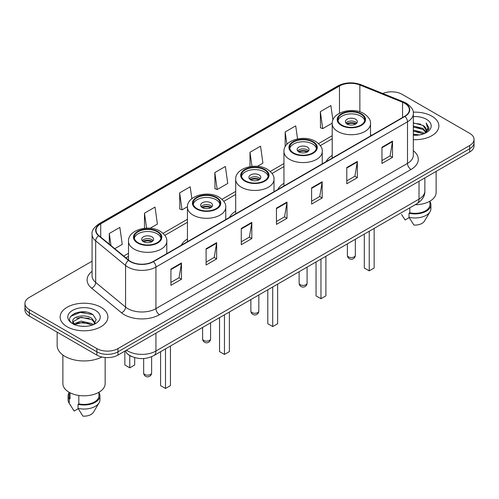 <?xml version="1.0" encoding="UTF-8"?>
<svg xmlns="http://www.w3.org/2000/svg" width="499" height="499" viewBox="0 0 499 499"><rect width="100%" height="100%" fill="white"/><g stroke="black" fill="none" stroke-linecap="round" stroke-linejoin="round"><path stroke-width="0.75" d="M187.437 239.027A26.366 15.22 0 0 0 181.262 245.265M235.696 211.171A26.366 15.22 0 0 0 229.515 217.408M283.95 183.308A26.366 15.22 0 0 0 277.775 189.545M332.209 155.445A26.366 15.22 0 0 0 326.034 161.688M132.279 356.766A14.92 8.614 180 0 1 128.075 354.44L127.395 353.872A9.949 6.655 129.5 0 1 125.661 350.635M86.003 312.081A19.898 11.489 0 0 0 74.357 313.466M92.078 261.183L29.322 297.41A14.92 8.614 0 0 0 24.95 303.504L24.95 310.004A14.92 8.614 0 0 0 29.322 316.098L96.85 355.082A14.92 8.614 0 0 0 117.957 355.082L469.678 152.02A14.92 8.614 0 0 0 474.05 145.926L474.05 142.677A14.92 8.614 0 0 1 469.678 148.771A14.92 8.614 0 0 0 474.05 142.677L474.05 139.427A14.92 8.614 0 0 0 469.678 133.333L402.15 94.348A14.92 8.614 0 0 0 382.777 93.488M24.95 303.504A14.92 8.614 0 0 0 29.322 309.598L96.85 348.589A14.92 8.614 0 0 0 117.957 348.589L117.957 351.832L469.678 148.771L117.957 351.832A14.92 8.614 0 0 1 96.85 351.832A14.92 8.614 0 0 0 117.957 351.832L117.957 355.082M29.322 309.598L29.322 312.848L96.85 351.832L29.322 312.848A14.92 8.614 0 0 1 24.95 306.754A14.92 8.614 0 0 0 29.322 312.848L29.322 316.098M431.872 116.18A23.877 13.785 0 0 0 413.209 112.175A23.877 13.785 0 0 1 431.872 116.18A23.877 13.785 0 0 1 438.864 125.923A23.877 13.785 0 0 0 431.872 116.18M100.898 307.259A23.877 13.785 0 0 0 74.875 304.271A23.877 13.785 0 0 0 60.136 317.008A23.877 13.785 0 0 0 67.128 326.758A23.877 13.785 0 0 0 93.151 329.745A23.877 13.785 0 0 0 107.89 317.008A23.877 13.785 0 0 0 100.898 307.259A23.877 13.785 0 0 0 74.875 304.271A23.877 13.785 0 0 0 60.136 317.008A23.877 13.785 0 0 0 67.128 326.758A23.877 13.785 0 0 0 93.151 329.745A23.877 13.785 0 0 0 107.89 317.008A23.877 13.785 0 0 0 100.898 307.259M404.683 103.281A15.918 9.188 180 0 1 409.342 109.78A15.918 9.188 180 0 1 404.683 116.279L153.131 261.513A15.918 9.188 180 0 1 128.836 260.285L98.939 235.634A15.918 9.188 180 0 1 96.058 230.363A15.918 9.188 180 0 1 100.717 223.864L339.47 86.021A15.918 9.188 180 0 1 359.86 84.992L402.556 102.251A15.918 9.188 180 0 1 404.683 103.281M404.963 103.118A16.317 9.419 0 0 0 402.787 102.064L360.085 84.805A16.317 9.419 0 0 0 339.189 85.859L100.436 223.702A16.317 9.419 0 0 0 98.609 235.765L128.505 260.416A16.317 9.419 0 0 0 153.411 261.676L404.963 116.442A16.317 9.419 0 0 0 404.963 103.118M170.926 269.067L170.926 285.309L181.474 279.222L181.474 262.973L170.926 269.067M170.926 282.428L179.054 277.737L181.436 263.516A3.98 2.295 -120 0 0 181.474 262.973M178.979 277.775L181.474 279.222M206.099 248.758L206.099 265.006L216.647 258.912L216.647 242.664L206.099 248.758M206.099 262.125L214.227 257.428L216.603 243.206A3.98 2.295 -120 0 0 216.647 242.664M214.152 257.472L216.647 258.912M241.273 228.455L241.273 244.697L251.82 238.603L251.82 222.361L241.273 228.455M241.273 241.815L249.394 237.125L251.777 222.897A3.98 2.295 -120 0 0 251.82 222.361M249.325 237.162L251.82 238.603M381.96 147.224L381.96 163.472L392.513 157.378L392.513 141.136L381.96 147.224M381.96 160.591L390.087 155.894L392.47 141.672A3.98 2.295 -120 0 0 392.513 141.136M390.012 155.938L392.513 157.378M346.786 167.533L346.786 183.775L357.34 177.688L357.34 161.439L346.786 167.533M346.786 180.894L354.914 176.203L357.296 161.982A3.98 2.295 -120 0 0 357.34 161.439M354.845 176.247L357.34 177.688M311.613 187.836L311.613 204.085L322.167 197.991L322.167 181.748L311.613 187.836M311.613 201.203L319.74 196.512L322.123 182.285A3.98 2.295 -120 0 0 322.167 181.748M319.672 196.55L322.167 197.991M276.44 208.145L276.44 224.388L286.994 218.3L286.994 202.051L276.44 208.145M276.44 221.506L284.567 216.816L286.95 202.594A3.98 2.295 -120 0 0 286.994 202.051M284.499 216.859L286.994 218.3M413.322 139.676A23.877 13.785 0 0 0 438.864 125.923A23.877 13.785 0 0 1 413.322 139.676M117.957 348.589L469.678 145.521A14.92 8.614 0 0 0 474.05 139.427M150.18 228.236L157.41 224.063L155.027 207.091L144.473 213.179L144.473 228.299M114.764 248.683L122.236 244.373L119.854 227.394L109.3 233.488L109.3 244.179M257.384 166.342L262.923 163.142L260.547 146.17L249.993 152.264L249.993 166.641M297.547 138.909L295.714 125.86L285.166 131.954L285.166 146.781M332.914 120.01L330.887 105.557L320.339 111.651L320.508 127.794M191.866 198.671L190.2 186.782L179.646 192.876L179.815 209.025M214.82 172.567L217.202 189.539L227.756 183.451L225.373 166.479L214.82 172.567L214.988 188.716M217.202 189.539L214.82 188.653M249.993 152.264L251.97 166.373M285.166 131.954L286.906 144.342M320.339 111.651L322.722 128.623L332.222 123.134M322.722 128.623L320.339 127.732M179.646 192.876L182.029 209.848L187.456 206.717M182.029 209.848L179.646 208.956M144.473 213.179L146.575 228.143M109.3 233.488L110.996 245.577M413.322 134.125L419.385 134.936M413.322 135.142L416.129 135.266M413.322 130.064L422.94 132.503L424.312 133.582M413.322 131.081L423.483 133.9M413.322 126.004L422.94 128.443L425.84 131.68M413.322 127.02L422.94 129.453L425.585 132.16M426.003 132.104L426.127 132.584M424.375 133.557A11.246 6.493 0 0 0 426.233 129.983A11.246 6.493 0 0 0 422.94 125.392L426.221 130.233M425.897 132.223L425.479 133.065M415.149 204.733A21.139 12.207 0 0 0 436.126 192.533L436.126 171.388M413.322 135.235A16.218 9.362 0 0 0 426.452 132.547A16.218 9.362 0 0 0 426.452 119.305A16.218 9.362 0 0 0 413.322 116.61M422.94 125.392L413.322 122.91M425.472 133.071L428.816 128.792L428.922 127.788L426.134 122.96L427.762 128.362L424.549 133.489M401.558 214.476L405.101 219.965L409.199 217.601M409.791 207.827L409.791 212.792A14.92 8.614 0 0 0 429.907 204.715L429.907 201.178M409.791 212.792L409.024 213.235L409.024 217.296L413.889 225.043A9.949 5.745 0 0 0 424.387 221.213L430.032 211.776A15.918 9.188 0 0 0 430.905 208.775L430.905 204.715A15.918 9.188 0 0 0 429.907 201.515M409.024 217.296A15.918 9.188 0 0 0 430.032 211.776M409.024 213.235A15.918 9.188 0 0 0 430.905 204.715M426.134 122.96L428.915 127.981M413.322 123.184L420.545 124.145M427.705 128.705L428.392 129.896M413.322 127.245L420.208 128.106M413.322 131.306L420.208 132.166M427.774 128.293L428.51 129.653M360.858 114.128A13.429 7.753 0 0 0 346.219 112.443A13.429 7.753 0 0 0 337.929 119.61A13.429 7.753 0 0 0 341.865 125.093A13.429 7.753 0 0 0 356.498 126.771A13.429 7.753 0 0 0 364.788 119.61A13.429 7.753 0 0 0 360.858 114.128M364.675 120.621A13.429 7.753 0 0 0 360.858 116.155A13.429 7.753 0 0 0 347.042 114.296A13.429 7.753 0 0 0 338.048 120.621M364.301 234.093L364.301 268.013L369.229 270.851L374.15 268.013L374.15 228.405M369.229 270.851L369.229 231.249M355.581 119.205A5.969 3.443 0 0 0 349.075 118.456A5.969 3.443 0 0 0 345.389 121.637A5.969 3.443 0 0 0 347.136 124.076A5.969 3.443 0 0 0 353.641 124.825A5.969 3.443 0 0 0 357.328 121.637A5.969 3.443 0 0 0 355.581 119.205M356.797 123.06A5.969 3.443 0 0 0 355.581 122.043A5.969 3.443 0 0 0 345.919 123.06M346.537 123.671A7.959 4.597 180 0 1 355.831 123.521L355.831 123.92M347.192 124.108A6.961 4.023 180 0 1 355.113 123.939L355.831 123.521M354.995 124.37L355.113 123.939M57.154 332.166L57.154 345.439A26.859 15.506 0 0 0 65.02 356.405A26.859 15.506 0 0 0 101.908 357.003M62.874 355.007L62.874 383.619A21.139 12.207 0 0 0 69.068 392.245A21.139 12.207 0 0 0 92.103 394.89A21.139 12.207 0 0 0 105.152 383.619L105.152 357.509M81.3 326.24L85.086 326.352M73.858 323.863L81.106 321.1L91.966 323.639L93.282 324.693M74.395 324.668L82.659 322.329L91.966 324.93M72.767 321.138L74.632 324.643M72.785 321.45C71.638 316.46 85.323 313.515 91.966 318.481L95.197 322.94M72.835 321.78L81.081 317.245L91.966 319.765L94.941 323.277M93.662 324.537L96.207 319.547L92.989 314.701C81.611 306.523 61.389 317.302 73.066 323.913L73.646 324.263M95.484 310.39A16.218 9.362 0 0 0 72.548 310.39A16.218 9.362 0 0 0 72.548 323.633A16.218 9.362 0 0 0 95.484 323.633A16.218 9.362 0 0 0 95.484 310.39M69.093 392.264L69.093 395.801A14.92 8.614 0 0 0 70.022 398.801L70.022 392.769M69.093 392.601A15.918 9.188 0 0 0 68.095 395.801L68.095 399.861A15.918 9.188 0 0 0 68.968 402.861A15.918 9.188 0 0 0 69.255 403.304L74.126 411.051L78.224 408.687M69.255 403.304L69.255 399.244L70.022 398.801M68.095 395.801A15.918 9.188 0 0 0 69.255 399.244M74.875 324.974C73.178 323.963 72.492 322.872 72.823 321.705M78.817 395.445L78.817 403.878A14.92 8.614 0 0 0 98.939 395.801L98.939 392.264M78.817 403.878L78.05 404.321L78.05 408.382L82.921 416.129A9.949 5.745 0 0 0 93.419 412.293L99.058 402.861A15.918 9.188 0 0 0 99.931 399.861L99.931 395.801A15.918 9.188 0 0 0 98.939 392.601M78.05 408.382A15.918 9.188 0 0 0 99.058 402.861M78.05 404.321A15.918 9.188 0 0 0 99.931 395.801M70.696 316.329L80.22 312.424L92.77 314.557M76.646 318.231L80.22 317.582L89.259 318.368M76.603 323.396L80.22 322.734L89.246 323.527M312.599 141.984A13.429 7.753 0 0 0 297.965 140.306A13.429 7.753 0 0 0 289.669 147.467A13.429 7.753 0 0 0 293.605 152.95A13.429 7.753 0 0 0 308.245 154.634A13.429 7.753 0 0 0 316.534 147.467A13.429 7.753 0 0 0 312.599 141.984M316.416 148.484A13.429 7.753 0 0 0 312.599 144.018A13.429 7.753 0 0 0 298.789 142.159A13.429 7.753 0 0 0 289.788 148.484M316.048 261.95L316.048 295.87L320.969 298.714L325.897 295.87L325.897 256.268M320.969 298.714L320.969 259.112M307.322 147.062A5.969 3.443 0 0 0 300.816 146.313A5.969 3.443 0 0 0 297.136 149.5A5.969 3.443 0 0 0 298.882 151.933A5.969 3.443 0 0 0 305.388 152.682A5.969 3.443 0 0 0 309.074 149.5A5.969 3.443 0 0 0 307.322 147.062M308.538 150.923A5.969 3.443 0 0 0 307.322 149.906A5.969 3.443 0 0 0 297.666 150.923M298.277 151.528A7.959 4.597 180 0 1 307.577 151.384L307.577 151.783M298.932 151.964A6.961 4.023 180 0 1 306.86 151.802L307.577 151.384M306.742 152.232L306.86 151.802M264.345 169.847A13.429 7.753 0 0 0 249.706 168.163A13.429 7.753 0 0 0 241.416 175.33A13.429 7.753 0 0 0 245.352 180.813A13.429 7.753 0 0 0 259.985 182.491A13.429 7.753 0 0 0 268.275 175.33A13.429 7.753 0 0 0 264.345 169.847M268.163 176.347A13.429 7.753 0 0 0 264.345 171.874A13.429 7.753 0 0 0 250.529 170.016A13.429 7.753 0 0 0 241.535 176.347M267.788 289.813L267.788 323.732L272.716 326.577L277.637 323.732L277.637 284.124M272.716 326.577L272.716 286.969M259.068 174.924A5.969 3.443 0 0 0 252.563 174.176A5.969 3.443 0 0 0 248.876 177.357A5.969 3.443 0 0 0 250.623 179.796A5.969 3.443 0 0 0 257.128 180.544A5.969 3.443 0 0 0 260.815 177.357A5.969 3.443 0 0 0 259.068 174.924M260.285 178.779A5.969 3.443 0 0 0 259.068 177.769A5.969 3.443 0 0 0 249.406 178.779M250.024 179.391A7.959 4.597 180 0 1 259.318 179.247L259.318 179.64M250.679 179.827A6.961 4.023 180 0 1 258.601 179.659L259.318 179.247M258.482 180.095L258.601 179.659M216.086 197.71A13.429 7.753 0 0 0 201.453 196.026A13.429 7.753 0 0 0 193.157 203.193A13.429 7.753 0 0 0 197.093 208.676A13.429 7.753 0 0 0 211.732 210.353A13.429 7.753 0 0 0 220.022 203.193A13.429 7.753 0 0 0 216.086 197.71M219.903 204.203A13.429 7.753 0 0 0 216.086 199.737A13.429 7.753 0 0 0 202.276 197.878A13.429 7.753 0 0 0 193.275 204.203M219.535 317.676L219.535 351.595L224.456 354.433L229.384 351.595L229.384 311.987M224.456 354.433L224.456 314.832M210.809 202.781A5.969 3.443 0 0 0 204.303 202.039A5.969 3.443 0 0 0 200.623 205.22A5.969 3.443 0 0 0 202.369 207.659A5.969 3.443 0 0 0 208.875 208.407A5.969 3.443 0 0 0 212.562 205.22A5.969 3.443 0 0 0 210.809 202.781M212.025 206.642A5.969 3.443 0 0 0 210.809 205.625A5.969 3.443 0 0 0 201.153 206.642M201.764 207.253A7.959 4.597 180 0 1 211.065 207.104L211.065 207.503M202.419 207.684A6.961 4.023 180 0 1 210.347 207.522L211.065 207.104M210.229 207.952L210.347 207.522M157.135 231.742A13.429 7.753 0 0 0 142.502 230.058A13.429 7.753 0 0 0 134.212 237.225A13.429 7.753 0 0 0 138.142 242.707A13.429 7.753 0 0 0 152.781 244.385A13.429 7.753 0 0 0 161.071 237.225A13.429 7.753 0 0 0 157.135 231.742M160.952 238.241A13.429 7.753 0 0 0 157.135 233.769A13.429 7.753 0 0 0 143.325 231.91A13.429 7.753 0 0 0 134.325 238.241M160.584 351.708L160.584 385.627L165.506 388.471L170.433 385.627L170.433 346.019M165.506 388.471L165.506 348.863M124.85 351.783L124.85 364.994L129.771 367.838L134.699 364.994L134.699 357.602M129.771 367.838L129.771 355.606M151.864 236.819A5.969 3.443 0 0 0 145.359 236.071A5.969 3.443 0 0 0 141.672 239.252A5.969 3.443 0 0 0 143.419 241.691A5.969 3.443 0 0 0 149.925 242.439A5.969 3.443 0 0 0 153.611 239.252A5.969 3.443 0 0 0 151.864 236.819M153.081 240.674A5.969 3.443 0 0 0 151.864 239.663A5.969 3.443 0 0 0 142.203 240.674M142.82 241.285A7.959 4.597 180 0 1 152.114 241.142L152.114 241.535M143.469 241.722A6.961 4.023 180 0 1 151.397 241.553L152.114 241.142M151.278 241.99L151.397 241.553M126.465 350.167A19.898 11.489 0 0 0 127.806 351.022A19.898 11.489 0 0 0 155.944 351.022L419.029 199.132A19.898 11.489 0 0 0 424.861 191.005C425.005 195.945 422.372 200.168 416.971 203.686L153.879 355.575A9.949 5.745 60 0 0 155.944 351.022L155.944 333.151M419.029 181.262L419.029 199.132A9.949 5.745 60 0 1 416.971 203.686M469.678 152.02L469.678 145.521M96.85 355.082L96.85 348.589M413.322 150.71A24.869 14.359 180 0 1 411.014 169.479L159.462 314.713A4.971 2.869 60 0 1 155.944 308.625L407.496 163.391A19.898 11.489 0 0 0 413.322 155.264L413.322 113.678A19.898 11.489 180 0 1 407.496 121.8A4.971 2.869 -120 0 0 404.963 116.442M159.462 314.713A24.869 14.359 180 0 1 124.288 314.713A24.869 14.359 180 0 1 121.5 312.798L91.604 288.148A24.869 14.359 180 0 1 92.078 271.294M127.806 308.625A19.898 11.489 0 0 0 155.944 308.625L155.944 267.034A19.898 11.489 180 0 1 125.573 265.499L95.677 240.849A19.898 11.489 180 0 1 92.078 234.262L92.078 275.847A19.898 11.489 0 0 0 95.677 282.434L125.573 307.091A19.898 11.489 0 0 0 127.806 308.625M413.322 113.678C413.983 110.572 411.7 107.104 406.467 103.281L403.847 102.008A4.971 2.327 112 0 0 402.787 102.064M403.847 102.008L361.151 84.749C352.912 81.83 345.09 82.254 337.686 86.015A4.971 2.869 60 0 1 339.189 85.859M100.436 223.702A4.971 2.869 -120 0 0 98.933 223.858C93.775 227.569 91.485 231.037 92.078 234.262M98.609 235.765A4.971 3.325 129.5 0 0 95.677 240.849L95.677 282.434A4.971 3.325 -50.5 0 1 91.604 288.148M361.151 84.749A4.971 2.327 112 0 0 360.085 84.805M128.505 260.416A4.971 3.325 129.5 0 0 125.573 265.499L125.573 307.091A4.971 3.325 -50.5 0 1 121.5 312.798M153.411 261.676A4.971 2.869 60 0 1 155.944 267.034L407.496 121.8L407.496 163.391A4.971 2.869 60 0 0 411.014 169.479M100.717 223.864L100.717 237.1M402.556 102.251L402.556 117.502M359.86 84.992L359.86 111.807M371.755 135.285L370.507 134.786M339.47 86.021L339.47 113.229M332.209 135.703L318.549 143.587M283.95 163.56L270.296 171.444M235.696 191.423L222.036 199.307M187.437 219.286L163.092 233.339M128.493 253.317L123.721 256.068M276.44 208.663L286.95 202.594M311.613 188.354L322.123 182.285M346.786 168.044L357.296 161.982M381.96 147.741L392.47 141.672M241.273 228.966L251.777 222.897M206.099 249.275L216.603 243.206M170.926 269.579L181.436 263.516M341.335 125.392A14.178 8.184 0 0 0 361.382 125.392A14.178 8.184 0 0 0 361.382 113.822A14.178 8.184 0 0 0 341.335 113.822A14.178 8.184 0 0 0 341.335 125.392M370.507 136.009L370.507 123.671A19.149 11.059 180 0 1 358.687 133.882A19.149 11.059 180 0 1 337.817 131.487A19.149 11.059 180 0 1 332.209 123.671L332.209 158.121M348.545 256.885A3.98 2.295 180 0 1 347.379 255.257A3.98 3.98 0 0 0 353.348 258.707A3.98 3.98 0 0 0 355.338 255.257A3.98 2.295 180 0 1 354.171 256.885A3.98 2.295 180 0 1 348.545 256.885M293.081 153.255A14.178 8.184 0 0 0 313.129 153.255A14.178 8.184 0 0 0 313.129 141.679A14.178 8.184 0 0 0 293.081 141.679A14.178 8.184 0 0 0 293.081 153.255M322.254 163.865L322.254 151.528A19.149 11.059 180 0 1 310.434 161.745A19.149 11.059 180 0 1 289.563 159.349A19.149 11.059 180 0 1 283.95 151.528L283.95 185.977M300.292 284.742A3.98 2.295 180 0 1 299.126 283.12A3.98 3.98 0 0 0 305.095 286.563A3.98 3.98 0 0 0 307.085 283.12A3.98 2.295 180 0 1 305.918 284.742A3.98 2.295 180 0 1 300.292 284.742M244.822 181.118A14.178 8.184 0 0 0 264.869 181.118A14.178 8.184 0 0 0 264.869 169.541A14.178 8.184 0 0 0 244.822 169.541A14.178 8.184 0 0 0 244.822 181.118M273.995 191.728L273.995 179.391A19.149 11.059 180 0 1 262.175 189.608A19.149 11.059 180 0 1 241.304 187.206A19.149 11.059 180 0 1 235.696 179.391L235.696 213.84M252.032 312.605A3.98 2.295 180 0 1 250.866 310.977A3.98 3.98 0 0 0 256.835 314.426A3.98 3.98 0 0 0 258.825 310.977A3.98 2.295 180 0 1 257.659 312.605A3.98 2.295 180 0 1 252.032 312.605M196.569 208.975A14.178 8.184 0 0 0 216.616 208.975A14.178 8.184 0 0 0 216.616 197.404A14.178 8.184 0 0 0 196.569 197.404A14.178 8.184 0 0 0 196.569 208.975M225.741 219.585L225.741 207.253A19.149 11.059 180 0 1 213.921 217.464A19.149 11.059 180 0 1 193.051 215.069A19.149 11.059 180 0 1 187.437 207.253L187.437 241.703M203.773 340.461A3.98 2.295 180 0 1 202.613 338.84A3.98 3.98 0 0 0 208.582 342.289A3.98 3.98 0 0 0 210.572 338.84A3.98 2.295 180 0 1 209.405 340.461A3.98 2.295 180 0 1 203.773 340.461M137.618 243.013A14.178 8.184 0 0 0 157.665 243.013A14.178 8.184 0 0 0 157.665 231.436A14.178 8.184 0 0 0 137.618 231.436A14.178 8.184 0 0 0 137.618 243.013M166.791 253.623L166.791 241.285A19.149 11.059 180 0 1 154.971 251.502A19.149 11.059 180 0 1 134.1 249.101A19.149 11.059 180 0 1 128.493 241.285L128.493 259.998M144.829 374.5A3.98 2.295 180 0 1 143.662 372.872A3.98 3.98 0 0 0 149.631 376.321A3.98 3.98 0 0 0 151.621 372.872A3.98 2.295 180 0 1 150.455 374.5A3.98 2.295 180 0 1 144.829 374.5M153.879 355.575C145.876 359.598 137.867 359.598 129.865 355.575L127.395 353.872M424.861 191.005L424.861 177.893M337.686 86.015L98.933 223.858M332.209 138.728L320.314 145.596M283.95 166.591L272.055 173.459M235.696 194.448L223.802 201.322M187.437 222.311L164.851 235.353M128.493 256.343L125.885 257.852M370.507 123.671C370.932 120.296 368.717 116.934 363.871 113.572C352.581 106.586 331.548 112.194 332.209 123.671M355.338 239.264L355.338 255.257M347.379 243.861L347.379 255.257M70.584 405.562L68.968 402.861M322.254 151.528C322.672 148.159 320.458 144.791 315.611 141.435C304.321 134.449 283.289 140.051 283.95 151.528M307.085 267.127L307.085 283.12M299.126 271.724L299.126 283.12M273.995 179.391C274.419 176.022 272.204 172.654 267.358 169.298C256.068 162.306 235.029 167.913 235.696 179.391M258.825 294.99L258.825 310.977M250.866 299.581L250.866 310.977M225.741 207.253C226.159 203.879 223.945 200.517 219.098 197.155C207.809 190.169 186.776 195.776 187.437 207.253M210.572 322.847L210.572 338.84M202.613 327.444L202.613 338.84M166.791 241.285C167.209 237.917 165.001 234.549 160.154 231.193C148.864 224.201 127.825 229.808 128.493 241.285M151.621 356.698L151.621 372.872M143.662 358.531L143.662 372.872"/></g></svg>
